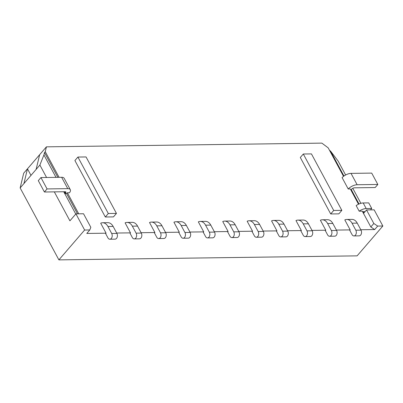<?xml version="1.0" encoding="UTF-8"?>
<svg xmlns="http://www.w3.org/2000/svg" width="403" height="403" viewBox="0 0 403 403"><rect width="100%" height="100%" fill="white"/><g stroke="black" fill="none" stroke-linecap="round" stroke-linejoin="round"><path stroke-width="0.6" d="M330.707 213.953L338.842 213.847L341.845 210.361L333.709 210.472L330.707 213.953L300.306 157.497L303.308 154.011L333.709 210.472M105.309 216.995L113.45 216.89L116.452 213.404L108.316 213.514L105.309 216.995L74.908 160.535L77.915 157.054L108.316 213.514M358.529 204.21L350.313 188.952L348.212 188.982A7.289 3.254 -28.3 0 1 357.139 184.74L377.833 184.463L371.712 173.104L351.023 173.381A7.289 3.254 -28.3 0 0 342.097 177.617L348.212 188.982M343.527 176.343L328.188 147.861L321.866 143.12L46.426 146.838L45.267 151.679L44.501 152.566L57.836 177.34M59.07 177.32L45.267 151.679M67.392 192.77L66.626 193.662L65.079 193.682L65.568 193.113A2.297 1.028 151.7 0 0 65.906 192.05A2.297 1.028 151.7 0 0 65.1 191.722L44.411 191.999L47.06 188.926L67.754 188.649A7.289 3.254 -28.3 0 1 70.298 189.682A7.289 3.254 -28.3 0 1 69.492 192.745L67.392 192.77L78.726 213.827M54.319 191.868L69.915 220.829L75.925 213.862L83.532 213.761L90.826 227.307L89.798 229.962L86.791 233.448L106.075 233.186L100.695 223.191A9.763 6.634 89.2 0 1 102.614 222.743A9.763 6.634 89.2 0 1 107.928 226.496L111.691 233.488A3.551 2.413 89.2 0 1 111.994 237.216A3.551 2.413 89.2 0 1 109.858 239.221A3.551 2.413 89.2 0 1 107.923 237.861L105.667 233.664L106.075 233.186M116.699 233.04L130.486 232.858L125.106 222.859A9.763 6.634 89.2 0 1 127.026 222.416A9.763 6.634 89.2 0 1 132.34 226.164L136.103 233.156A3.551 2.413 89.2 0 1 136.405 236.883A3.551 2.413 89.2 0 1 134.27 238.893A3.551 2.413 89.2 0 1 132.335 237.528L130.073 233.332L130.486 232.858M141.11 232.712L154.898 232.526L149.518 222.532A9.763 6.634 89.2 0 1 151.437 222.088A9.763 6.634 89.2 0 1 156.752 225.836L160.515 232.828A3.551 2.413 89.2 0 1 160.817 236.556A3.551 2.413 89.2 0 1 158.676 238.566A3.551 2.413 89.2 0 1 156.747 237.201L154.485 233.005L154.898 232.526M165.522 232.385L179.31 232.199L173.93 222.204A9.763 6.634 89.2 0 1 175.844 221.756A9.763 6.634 89.2 0 1 181.164 225.509L184.927 232.501A3.551 2.413 89.2 0 1 185.224 236.223A3.551 2.413 89.2 0 1 183.088 238.233A3.551 2.413 89.2 0 1 181.159 236.868L178.897 232.677L179.31 232.199M189.934 232.052L203.722 231.866L198.341 221.872A9.763 6.634 89.2 0 1 200.256 221.428A9.763 6.634 89.2 0 1 205.57 225.176L209.338 232.168A3.551 2.413 89.2 0 1 209.636 235.896A3.551 2.413 89.2 0 1 207.5 237.906A3.551 2.413 89.2 0 1 205.565 236.541L203.308 232.345L203.722 231.866M214.341 231.725L228.133 231.539L222.748 221.544A9.763 6.634 89.2 0 1 224.667 221.096A9.763 6.634 89.2 0 1 229.982 224.849L233.75 231.841A3.551 2.413 89.2 0 1 234.047 235.569A3.551 2.413 89.2 0 1 231.911 237.574A3.551 2.413 89.2 0 1 229.977 236.213L227.72 232.017L228.133 231.539M238.752 231.393L252.545 231.206L247.16 221.212A9.763 6.634 89.2 0 1 249.079 220.768A9.763 6.634 89.2 0 1 254.394 224.516L258.157 231.508A3.551 2.413 89.2 0 1 258.459 235.236A3.551 2.413 89.2 0 1 256.323 237.246A3.551 2.413 89.2 0 1 254.389 235.881L252.132 231.685L252.545 231.206M263.164 231.065L276.952 230.879L271.572 220.884A9.763 6.634 89.2 0 1 273.491 220.441A9.763 6.634 89.2 0 1 278.805 224.189L282.568 231.181A3.551 2.413 89.2 0 1 282.871 234.909A3.551 2.413 89.2 0 1 280.735 236.914A3.551 2.413 89.2 0 1 278.8 235.554L276.544 231.357L276.952 230.879M287.576 230.738L301.363 230.551L295.983 220.557A9.763 6.634 89.2 0 1 297.903 220.109A9.763 6.634 89.2 0 1 303.217 223.861L306.98 230.854A3.551 2.413 89.2 0 1 307.282 234.576A3.551 2.413 89.2 0 1 305.142 236.586A3.551 2.413 89.2 0 1 303.212 235.221L300.95 231.03L301.363 230.551M311.987 230.405L325.775 230.219L320.395 220.224A9.763 6.634 89.2 0 1 322.309 219.781A9.763 6.634 89.2 0 1 327.629 223.529L331.392 230.521A3.551 2.413 89.2 0 1 331.689 234.249A3.551 2.413 89.2 0 1 329.553 236.259A3.551 2.413 89.2 0 1 327.624 234.894L325.362 230.697L325.775 230.219M336.399 230.078L350.187 229.891L344.807 219.897A9.763 6.634 89.2 0 1 346.721 219.449A9.763 6.634 89.2 0 1 352.041 223.202L355.804 230.194A3.551 2.413 89.2 0 1 356.101 233.921A3.551 2.413 89.2 0 1 353.965 235.926A3.551 2.413 89.2 0 1 352.031 234.566L349.774 230.37L350.187 229.891M360.811 229.745L374.679 229.559L377.682 226.078L382.85 226.007L374.145 209.837L366.534 209.943L373.828 223.489L377.682 226.078M370.518 209.887L371.732 208.477L368.72 202.885L363.189 202.961A7.209 3.219 151.7 0 0 356.161 205.601L359.174 211.192L362.267 211.152L370.825 226.97L374.679 229.559M350.781 189.823L351.582 189.254A2.297 1.028 151.7 0 1 354.489 187.818L375.178 187.536L377.833 184.463M345.623 174.998L338.102 161.029L330.52 151.07L343.955 176.025M351.275 189.612L359.013 203.989M363.148 211.666L363.879 213.021M330.52 151.07L329.508 150.309M66.626 193.662L77.492 213.842M65.079 193.682L64.032 191.737M44.501 152.566L43.927 154.938L56.002 177.36M63.745 191.742L75.759 214.053M360.876 203.324L352.796 188.322M382.85 226.007L357.108 255.855L58.888 259.88L20.15 187.939L39.882 165.054L46.577 177.491M58.888 259.88L84.63 230.032L75.925 213.862M23.918 183.566L27.459 168.832L46.426 146.838M20.15 187.939L23.691 173.204L27.459 168.832L30.986 175.376M89.798 229.962L84.63 230.032M36.114 169.426L39.655 154.692M43.927 154.938L39.882 165.054M370.825 226.97L373.828 223.489M363.531 213.424L366.534 209.943M116.452 213.404L86.051 156.943L77.915 157.054M341.845 210.361L311.443 153.901L303.308 154.011M346.721 219.449L351.93 219.378A9.763 6.634 89.2 0 1 357.244 223.131L361.012 230.123A3.551 2.413 89.2 0 1 361.31 233.851A3.551 2.413 89.2 0 1 359.174 235.856L353.965 235.926M322.309 219.781L327.518 219.711A9.763 6.634 89.2 0 1 332.833 223.458L336.601 230.451A3.551 2.413 89.2 0 1 336.898 234.178A3.551 2.413 89.2 0 1 334.762 236.188L329.553 236.259M297.903 220.109L303.106 220.038A9.763 6.634 89.2 0 1 308.426 223.791L312.189 230.783A3.551 2.413 89.2 0 1 312.486 234.506A3.551 2.413 89.2 0 1 310.35 236.516L305.142 236.586M273.491 220.441L278.7 220.37A9.763 6.634 89.2 0 1 284.014 224.118L287.777 231.11A3.551 2.413 89.2 0 1 288.08 234.838A3.551 2.413 89.2 0 1 285.939 236.848L280.735 236.914M249.079 220.768L254.288 220.698A9.763 6.634 89.2 0 1 259.603 224.446L263.366 231.438A3.551 2.413 89.2 0 1 263.668 235.166A3.551 2.413 89.2 0 1 261.532 237.176L256.323 237.246M224.667 221.096L229.876 221.025A9.763 6.634 89.2 0 1 235.191 224.778L238.954 231.77A3.551 2.413 89.2 0 1 239.256 235.498A3.551 2.413 89.2 0 1 237.12 237.503L231.911 237.574M200.256 221.428L205.465 221.358A9.763 6.634 89.2 0 1 210.779 225.106L214.547 232.098A3.551 2.413 89.2 0 1 214.844 235.826A3.551 2.413 89.2 0 1 212.708 237.835L207.5 237.906M175.844 221.756L181.053 221.685A9.763 6.634 89.2 0 1 186.367 225.438L190.135 232.43A3.551 2.413 89.2 0 1 190.433 236.153A3.551 2.413 89.2 0 1 188.297 238.163L183.088 238.233M151.437 222.088L156.641 222.018A9.763 6.634 89.2 0 1 161.961 225.766L165.724 232.758A3.551 2.413 89.2 0 1 166.021 236.485A3.551 2.413 89.2 0 1 163.885 238.495L158.676 238.566M127.026 222.416L132.229 222.345A9.763 6.634 89.2 0 1 137.549 226.093L141.312 233.085A3.551 2.413 89.2 0 1 141.609 236.813A3.551 2.413 89.2 0 1 139.473 238.823L134.27 238.893M102.614 222.743L107.823 222.673A9.763 6.634 89.2 0 1 113.137 226.426L116.9 233.418A3.551 2.413 89.2 0 1 117.202 237.145A3.551 2.413 89.2 0 1 115.062 239.15L109.858 239.221M362.619 211.807A2.217 0.992 -28.3 0 1 363.546 211.625L365.098 211.605M371.732 208.477L366.196 208.553A7.209 3.219 151.7 0 0 359.174 211.192M44.411 191.999L38.295 180.64L40.945 177.567L61.634 177.285A7.289 3.254 -28.3 0 1 64.183 178.317L70.298 189.682M47.06 188.926L40.945 177.567M357.244 223.131L352.041 223.202M361.012 230.123L355.804 230.194M332.833 223.458L327.629 223.529M336.601 230.451L331.392 230.521M308.426 223.791L303.217 223.861M312.189 230.783L306.98 230.854M284.014 224.118L278.805 224.189M287.777 231.11L282.568 231.181M259.603 224.446L254.394 224.516M263.366 231.438L258.157 231.508M235.191 224.778L229.982 224.849M238.954 231.77L233.75 231.841M210.779 225.106L205.57 225.176M214.547 232.098L209.338 232.168M186.367 225.438L181.164 225.509M190.135 232.43L184.927 232.501M161.961 225.766L156.752 225.836M165.724 232.758L160.515 232.828M137.549 226.093L132.34 226.164M141.312 233.085L136.103 233.156M113.137 226.426L107.928 226.496M116.9 233.418L111.691 233.488M363.189 202.961L366.196 208.553M65.568 193.113L64.818 191.727M67.754 188.649L61.634 177.285M357.139 184.74L351.023 173.381"/></g></svg>
